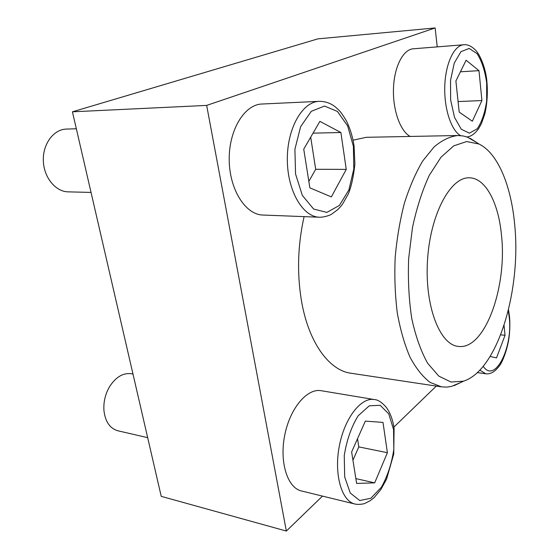 <?xml version="1.0" encoding="UTF-8"?>
<svg xmlns="http://www.w3.org/2000/svg" width="559" height="559" viewBox="0 0 559 559"><rect width="100%" height="100%" fill="white"/><g stroke="black" fill="none" stroke-linecap="round" stroke-linejoin="round"><path stroke-width="0.84" d="M410.18 136.445C400.321 131.225 392.697 110.144 393.473 88.504C394.165 66.842 403.123 49.423 413.241 48.801L463.718 44.762C454.111 45.328 445.502 63.481 444.782 86.044C443.979 108.586 451.197 130.422 460.546 135.599M354.958 504.036L301.441 490.963C287.375 487.902 279.227 461.818 284.79 434.881C290.177 407.902 307.338 388.044 321.146 390.699L374.327 399.559C361.177 396.995 344.63 417.887 339.32 446.047C333.842 474.172 341.521 501.144 354.958 504.036C358.948 504.973 364.524 503.743 364.824 503.435L370.184 500.703L374.32 497.363L380.875 489.502L386.583 479.084L393.753 453.992L394.088 428.543C392.858 419.676 390.168 412.493 386.031 407.001C381.657 402.145 377.751 399.664 374.327 399.559M304.089 216.633C297.842 244.618 296.906 272.31 301.28 299.694C308.226 342.262 329.069 370.477 350.961 373.237L441.498 386.863L430.102 382.412C422.744 376.794 416.057 368.395 410.047 357.222C404.583 344.561 400.328 329.81 397.295 312.97C395.08 295.25 394.374 276.81 395.171 257.643C396.862 238.539 399.951 220.344 404.436 203.064C409.628 186.762 415.756 172.682 422.814 160.831L434.091 146.912C442.001 140.239 449.918 136.438 457.842 135.516L463.201 135.97L467.548 137.2L476.89 142.671M457.842 135.516L366.299 137.304L353.085 140.169M437.236 46.879L435.14 27.95L206.662 105.406L286.348 531.05L322.494 496.106M393.878 427.097L436.293 386.08M319.475 217.227L262.884 215.033C245.625 214.754 229.476 189.794 229.218 159.965C228.736 130.128 244.465 104.435 261.954 104.023L319.168 101.347C302.342 101.703 287.019 128.528 287.326 159.748C287.424 190.961 302.88 217.004 319.475 217.227C324.506 217.388 330.949 214.81 331.536 214.237L337.811 209.569L340.613 206.571L342.66 203.937L348.257 194.008C351.262 187.013 353.47 177.056 354.888 164.136L354.064 145.85C352.624 136.592 350.067 128.263 346.391 120.856C339.928 110.144 339.243 110.731 336.113 107.58C331.221 103.38 325.576 101.298 319.168 101.347M435.14 27.95L317.931 38.857L72.425 111.814L161.23 496.35L286.348 531.05M206.662 105.406L72.425 111.814M514.699 224.83C521.386 290.072 497.824 370.128 463.579 381.161L451.015 382.035L438.773 376.095L427.628 363.217C420.969 351.304 415.693 336.476 411.794 318.742C408.895 299.729 407.846 279.654 408.664 258.524L412.472 227.632C416.7 207.857 422.318 190.395 429.34 175.246L441.023 157.17L453.74 145.843L466.653 141.539L478.993 144.026C497.922 153.11 511.254 186.035 514.699 224.83M461.315 382.237L451.344 386.451L446.872 387.108L441.498 386.863M501.493 235.304C507.348 287.019 484.842 350.353 458.31 346.398C439.681 344.889 424.456 305.619 427.544 259.753C430.416 213.866 450.603 176.903 469.274 177.818C485.589 177.783 498.565 203.008 501.493 235.304M147.674 437.662L117.921 430.793C109.934 428.487 105.274 421.724 103.939 410.509C103.387 401.935 105.309 393.906 109.711 386.43C115.979 376.92 123.204 372.685 131.379 373.726L132.972 374.013M365.327 421.123L351.639 451.958L356.614 483.423L374.684 482.864L387.401 452.699L382.999 422.401L365.327 421.123M490.145 356.46L496.518 357.907L505.022 335.309L504.05 325.394M466.101 60.239L455.892 80.992L459.198 112.086L472.334 121.219L481.921 100.55L478.979 70.651L466.101 60.239M91.04 192.422L68.177 191.856C55.53 191.723 43.763 177.42 43.329 160.657C42.722 143.901 53.678 129.311 66.409 129.08L76.338 128.759M319.902 121.359L303.74 149.148L309.861 187.852L331.347 196.908L346.245 169.391L340.892 132.504L319.902 121.359M352.946 460.204L358.801 446.907L357.529 438.689M358.801 446.907L387.401 452.699M355.852 478.616L374.684 482.864M313.04 133.154L340.892 132.504M308.841 181.416L315.688 169.286L310.699 137.179M315.688 169.286L346.245 169.391M460.413 71.804L478.979 70.651M458.08 101.563L481.921 100.55M500.682 334.827L505.022 335.309M393.55 429.543L393.822 449.359C391.691 463.551 387.555 476.17 381.427 487.21L370.827 498.272L359.696 500.522L350.283 493.031L344.686 476.953L344.253 455.571C346.72 440.129 351.345 426.866 358.144 415.798L369.275 405.82L380.169 405.296L388.75 413.856L393.55 429.543M508.271 310.608L509.249 317.281C513.008 347.712 494.841 384.047 483.221 366.292M508.494 309.721L509.522 316.806C510.06 322.522 509.948 329.034 509.193 336.329C507.432 350.933 501.353 363.762 499.858 365.209C495.358 371.567 490.655 374.425 485.743 373.768L479.825 370.142M486.658 82.711L486.672 100.927C484.967 112.743 481.823 122.03 477.218 128.794L469.378 133.154L461.266 129.22L454.523 117.411L450.638 99.914L450.533 80.384L454.25 63.076L460.944 51.687L469.12 48.43L477.072 53.622C481.732 60.952 484.933 70.651 486.658 82.711M353.393 146.374L353.805 169.049L348.865 189.99L339.362 205.46L326.861 212.413L313.627 209.045L302.349 195.433L295.557 174.003L294.907 149.253L300.616 126.711L311.307 111.311L324.52 106.049L337.447 111.458L347.649 125.915L353.393 146.374M478.993 144.026L470.098 138.29M463.579 381.161L454.013 385.696M485.743 373.768L477.316 372.615M466.877 136.955C471.006 136.578 474.961 133.762 478.735 128.493L481.439 123.616L484.807 113.994C487.106 104.107 487.825 93.605 486.973 82.466C486.071 68.694 479.978 54.398 475.52 50.149C471.496 46.104 467.562 44.308 463.718 44.762"/></g></svg>
